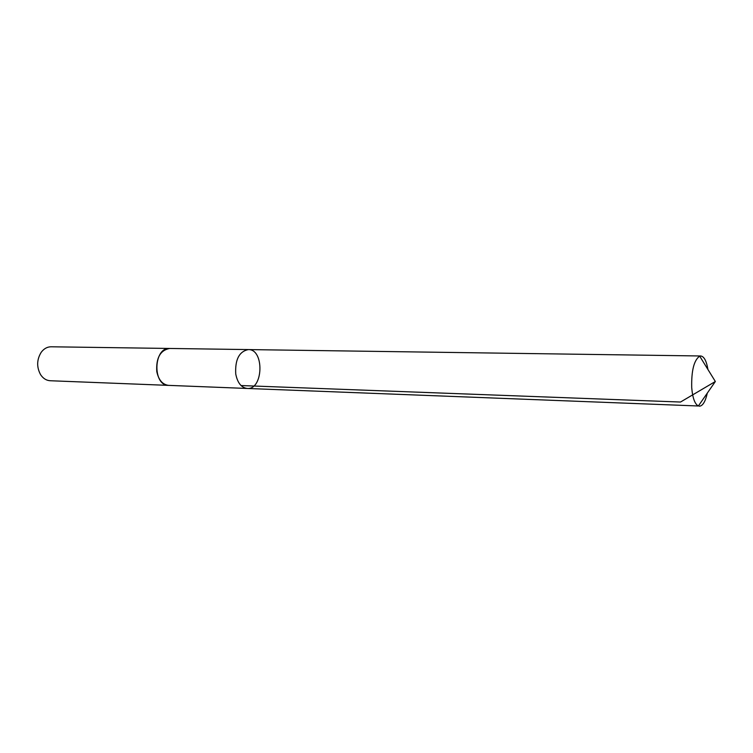 <?xml version="1.0" encoding="UTF-8"?>
<svg xmlns="http://www.w3.org/2000/svg" width="753" height="753" viewBox="0 0 753 753"><rect width="100%" height="100%" fill="white"/><g stroke="black" fill="none" stroke-linecap="round" stroke-linejoin="round"><path stroke-width="1.13" d="M168.851 385.385L168.644 385.385C162.544 384.632 158.591 380.02 156.775 371.549C155.975 357.957 160.267 350.258 169.632 348.46L248.311 349.58C239.181 351.482 234.992 359.595 235.736 373.93C237.487 382.853 241.327 387.701 247.266 388.463C263.409 389.913 264.501 348.997 248.311 349.58C239.181 351.482 234.992 359.595 235.736 373.93C237.487 382.853 241.327 387.701 247.266 388.463L698.36 405.989C694.821 404.079 692.609 397.97 691.715 387.654C691.329 370.655 693.984 360.15 699.688 356.15L700.732 355.981C704.093 356.442 706.493 360.941 707.933 369.497M707.302 393.104C705.401 401.565 702.765 405.933 699.386 406.215M247.266 388.463L168.644 385.376C152.332 385.743 153.358 347.227 169.632 348.46L169.83 348.47M168.644 385.385L50.187 380.736C46.319 380.491 43.128 378.467 40.596 374.674C36.52 367.106 36.718 359.661 41.189 352.319C43.919 348.667 47.223 346.822 51.1 346.785L169.632 348.46M241.045 385.545L680.514 402.036L715.35 381.507L699.688 356.15M248.311 349.58L700.732 355.981M715.35 381.507L698.36 405.989"/></g></svg>
